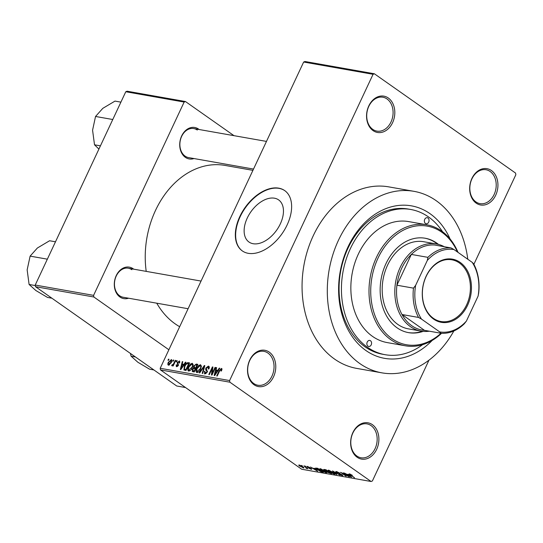 <?xml version="1.0" encoding="UTF-8"?>
<svg xmlns="http://www.w3.org/2000/svg" width="543" height="543" viewBox="0 0 543 543"><rect width="100%" height="100%" fill="white"/><g stroke="black" fill="none" stroke-linecap="round" stroke-linejoin="round"><path stroke-width="0.81" d="M476.177 203.123A18.435 13.982 -80 0 1 471.908 178.464A18.435 13.982 -80 0 1 491.442 170.543A18.435 13.982 -80 0 1 495.711 195.202A18.435 13.982 -80 0 1 476.177 203.123M490.146 171.486A17.206 13.046 100 0 0 486.012 169.749A17.206 13.046 100 0 0 470.869 181.579A17.206 13.046 100 0 0 475.899 201.894A17.206 13.046 100 0 0 480.026 203.632A17.206 13.046 100 0 0 495.175 191.808A17.206 13.046 100 0 0 490.146 171.486M357.138 457.247A18.435 13.982 -80 0 1 352.869 432.588A18.435 13.982 -80 0 1 372.396 424.667A18.435 13.982 -80 0 1 376.666 449.326A18.435 13.982 -80 0 1 357.138 457.247M371.1 425.617A17.206 13.046 100 0 0 366.973 423.879A17.206 13.046 100 0 0 351.823 435.703A17.206 13.046 100 0 0 356.86 456.025A17.206 13.046 100 0 0 360.986 457.763A17.206 13.046 100 0 0 376.136 445.932A17.206 13.046 100 0 0 371.1 425.617M254.015 384.722A18.435 13.982 -80 0 1 249.746 360.063A18.435 13.982 -80 0 1 269.274 352.142A18.435 13.982 -80 0 1 273.543 376.801A18.435 13.982 -80 0 1 254.015 384.722M267.977 353.093A17.206 13.046 100 0 0 263.85 351.355A17.206 13.046 100 0 0 248.701 363.179A17.206 13.046 100 0 0 253.737 383.501A17.206 13.046 100 0 0 257.864 385.238A17.206 13.046 100 0 0 273.014 373.408A17.206 13.046 100 0 0 267.977 353.093M373.055 130.598A18.435 13.982 -80 0 1 368.785 105.939A18.435 13.982 -80 0 1 388.32 98.018A18.435 13.982 -80 0 1 392.582 122.677A18.435 13.982 -80 0 1 373.055 130.598M387.023 98.962A17.206 13.046 100 0 0 382.89 97.231A17.206 13.046 100 0 0 367.747 109.055A17.206 13.046 100 0 0 372.776 129.377A17.206 13.046 100 0 0 376.903 131.107A17.206 13.046 100 0 0 392.053 119.284A17.206 13.046 100 0 0 387.023 98.962M274.459 198.195A25.759 15.822 -54.9 0 0 248.911 214.885A25.759 15.822 -54.9 0 0 248.979 242.022A25.759 15.822 -54.9 0 0 253.133 243.719A25.759 15.822 -54.9 0 0 278.674 227.028A25.759 15.822 -54.9 0 0 278.613 199.885A25.759 15.822 -54.9 0 0 274.459 198.195M278.742 188.156A36.863 22.643 -54.9 0 0 242.178 212.048A36.863 22.643 -54.9 0 0 242.273 250.886A36.863 22.643 -54.9 0 0 248.219 253.316A36.863 22.643 -54.9 0 0 284.776 229.424A36.863 22.643 -54.9 0 0 284.688 190.579A36.863 22.643 -54.9 0 0 278.742 188.156M284.844 190.688A36.863 22.643 -54.9 0 0 279.054 188.373A36.863 22.643 -54.9 0 0 242.578 212.13A36.863 22.643 -54.9 0 0 242.429 251.002M193.987 158.549A15.978 12.116 -80 0 1 185.353 157.334A15.978 12.116 -80 0 1 181.654 135.96A15.978 12.116 -80 0 1 198.575 129.098A15.978 12.116 -80 0 1 199.118 129.506M197.279 130.042A14.749 11.186 100 0 0 193.742 128.555A14.749 11.186 100 0 0 180.758 138.689A14.749 11.186 100 0 0 185.068 156.106A14.749 11.186 100 0 0 188.611 157.599L253.52 169.07M128.562 298.209A15.978 12.116 -80 0 1 119.928 296.994A15.978 12.116 -80 0 1 116.229 275.627A15.978 12.116 -80 0 1 133.157 268.758A15.978 12.116 -80 0 1 133.7 269.165M131.861 269.708A14.749 11.186 100 0 0 128.318 268.215A14.749 11.186 100 0 0 115.333 278.355A14.749 11.186 100 0 0 119.65 295.772A14.749 11.186 100 0 0 123.186 297.259L188.095 308.729M432.18 340.434A77.418 58.719 -80 0 1 365.914 350.513A77.418 58.719 -80 0 1 347.988 246.95A77.418 58.719 -80 0 1 430.015 213.677A77.418 58.719 -80 0 1 450.106 239.022M442.559 231.739A73.733 55.922 100 0 0 428.488 216.935A73.733 55.922 100 0 0 410.8 209.489L408.431 209.069A73.733 55.922 100 0 0 343.515 259.758A73.733 55.922 100 0 0 365.072 346.834A73.733 55.922 100 0 0 382.767 354.28L385.13 354.701A73.733 55.922 100 0 0 422.59 344.683M467.781 259.242A92.161 69.898 100 0 0 436.117 200.645A92.161 69.898 100 0 0 414.004 191.34A92.161 69.898 100 0 0 332.859 254.694A92.161 69.898 100 0 0 359.812 363.545A92.161 69.898 100 0 0 381.926 372.851A92.161 69.898 100 0 0 453.853 330.972M414.004 191.34L388.768 186.873A92.161 69.898 100 0 0 307.616 250.235A92.161 69.898 100 0 0 334.576 359.086A92.161 69.898 100 0 0 356.683 368.392L381.926 372.851M156.751 303.191A84.789 64.305 100 0 0 175.158 323.852A84.789 64.305 100 0 0 179.679 326.71M374.365 73.767L373.061 74.296L303.659 62.031L304.962 61.502L374.365 73.767L515.565 173.074L515.85 174.717L473.89 264.292M428.984 360.158L372.389 480.969L371.086 481.498L229.893 382.197L160.484 369.926L160.199 368.283L229.608 380.555L229.893 382.197M171.69 359.9L171.174 359.534C172.022 360.07 172.036 361.102 171.228 362.643L168.486 365.263C167.644 364.74 167.617 363.722 168.405 362.208L171.473 359.656M175.246 360.362L175.749 360.45L173.156 365.975L172.66 365.887L173.068 365.005L172.016 365.88L171.676 365.5L172.185 364.74L173.278 364.339L175.246 360.362L175.654 360.647M172.016 365.88L171.676 365.5L172.192 365.867M172.185 364.74L172.925 365.195M179.794 361.353L179.231 360.959L179.624 362.955L179.075 362.962L178.823 361.74L177.751 362.48L178.443 365.31L176.57 366.688L176.149 364.903L176.692 364.896L176.923 365.894L177.887 365.337L177.181 362.527L179.577 361.088M179.808 362.357L178.823 361.74M176.57 366.688L176.231 366.552M177.575 366.416L176.726 365.819L177.622 366.389M188.116 362.636L189.588 362.894L186.025 370.496L183.894 369.966L184.416 366.145C185.299 363.959 186.534 362.785 188.116 362.636L189.317 363.477M192.711 371.677L192.229 369.525L193.518 368.025L193.702 366.043L196.274 364.075L197.835 364.353L194.272 371.955L192.229 371.5M204.331 365.5L204.82 365.588L202.749 373.455L202.227 373.36L204.188 366.437L199.722 372.919L199.193 372.824L204.331 365.5L204.765 365.806M215.042 367.394L215.544 367.482L211.98 375.084L211.444 374.989L212.184 368.521L209.326 374.616L208.824 374.527L212.388 366.925L212.924 367.02L212.191 373.475L215.042 367.394L215.449 367.679M221.992 369.097L221.435 370.984L220.886 370.991L221.015 369.308L220.207 369.783L217.214 376.007L216.711 375.919L219.128 370.76L221.456 368.419L221.924 368.751M221.87 369.864L221.015 369.308M303.659 62.031L160.199 368.283M373.061 74.296L229.608 380.555M219.243 368.14L219.772 368.229L214.682 375.559L214.159 375.471L216.114 367.584L216.643 367.679L216.012 370.027L217.75 370.333L219.243 368.14L219.644 368.419M209.17 366.654L208.403 366.111C209.415 366.471 209.571 367.421 208.865 368.975L208.315 368.982L207.942 366.993L206.32 368.12L207.243 372.098L204.84 373.93L204.392 371.392L204.942 371.385L205.24 373.041L206.754 371.982L206.958 371.181L205.722 369.987L205.811 368.045L208.403 366.111L208.872 366.294M209.252 367.815L207.942 366.993M204.84 373.93L204.412 373.76M205.98 373.659L204.942 372.919L206.055 373.611M206.408 370.536L205.722 369.987L206.408 370.536M196.871 372.518C195.731 371.779 195.697 370.367 196.77 368.269L198.548 365.629L200.53 364.72L201.412 366.172L200.686 368.867C199.783 371.039 198.514 372.26 196.871 372.518L196.478 372.362M188.631 371.066C187.484 370.326 187.45 368.907 188.53 366.817L190.301 364.17L192.283 363.267L193.165 364.713L192.439 367.407C191.543 369.579 190.267 370.801 188.631 371.066L188.231 370.91M185.401 362.154L185.93 362.249L180.839 369.579L180.317 369.491L182.272 361.604L182.801 361.692L182.17 364.041L183.907 364.353L185.401 362.154L185.801 362.432M176.679 360.613L177.181 360.701L176.672 361.787L176.17 361.699L176.679 360.613L177.093 360.905M173.237 360.009L173.74 360.097L173.231 361.183L172.728 361.095L173.237 360.009L173.651 360.294M168.506 359.167L169.009 359.256L168.5 360.342L167.997 360.253L168.506 359.167L168.914 359.459M302.22 465.982L301.426 465.426L302.315 465.785M305.526 467.251L303.937 465.867L307.976 468.711L306.252 468.331L305.621 467.055M306.924 467.971L307.033 468.392M306.252 468.066L306.367 467.584M305.661 466.593L304.867 466.037L305.757 466.396M307.392 467.129L307.304 466.423L309.822 467.557L307.793 467.15L311.485 468.765L311.506 469.369L309.191 468.358L311.064 468.731L307.392 467.129L307.677 466.512M306.781 466.464L307.304 466.423M307.949 466.6L307.793 467.15M311.485 468.765L311.506 469.369L311.709 468.928M310.908 468.962L311.153 468.548M314.818 468.663L317.614 471.209L310.46 467.021L313.08 468.358L314.94 468.412M320.356 468.731L325.067 471.025C326.75 472.152 327.076 472.722 326.051 472.743L321.266 470.394L319.766 469.077L320.356 468.731L319.766 469.077L319.942 468.697M326.703 472.668L326.051 472.743L326.37 472.057M328.603 470.19L333.314 472.485C334.997 473.611 335.323 474.182 334.298 474.195L329.506 471.847L328.013 470.537L328.603 470.19L328.013 470.537L328.189 470.157M334.95 474.12L334.298 474.195L334.61 473.516M349.529 473.89L352.346 475.301L350.031 474.541L354.518 477.731L350.249 474.996C349.108 474.263 348.871 473.89 349.529 473.89L349.095 473.924M350.262 474.107L350.031 474.541M371.086 481.498L301.684 469.233L160.484 369.926M348.66 474.65L351.457 477.195L344.303 473.007L346.923 474.338L348.782 474.392M347.669 475.94L343.23 472.817L349.285 476.808L342.178 473.211L346.129 476.252L340.576 472.342L347.764 475.743M336.517 472.437C335.574 471.745 335.554 471.46 336.477 471.582L340.013 473.197L337.081 472.03L337.013 472.519L342.171 474.786L342.26 475.607L339.09 474.175L341.595 475.145L341.649 474.684L336.64 472.193M335.791 471.629L336.477 471.582M337.203 471.765L337.013 472.519M342.871 475.559L342.26 475.607L342.518 475.057M341.595 475.145L341.737 474.501M336.497 474.548L332.52 470.924L340.054 475.179L333.443 471.426L336.619 474.283M324.565 470.374C323.533 469.641 323.499 469.349 324.463 469.498L326.017 469.77L331.576 473.679L327.239 472.179L324.673 470.143M323.743 469.512L324.463 469.498M317.214 469.695L315.544 468.093L317.777 468.317L323.329 472.22L321.022 471.758L317.309 469.491M299.974 466.254C298.718 465.426 298.474 465.005 299.241 465.005L302.729 466.722C303.951 467.537 304.189 467.944 303.422 467.944L300.075 466.05M298.752 465.052L299.241 465.005M303.91 467.89L303.422 467.944L303.652 467.448M125.779 91.74L127.082 91.21L185.441 101.527L184.145 102.057L125.779 91.74L35.227 285.048L93.593 295.365L93.871 297.007L35.512 286.69L35.227 285.048M184.145 102.057L93.593 295.365M185.55 387.559L176.713 385.992L35.512 286.69M168.88 349.76L93.871 297.007M233.992 135.669L185.441 101.527M252.916 170.353L225.019 165.418A84.789 64.305 100 0 0 146.216 271.378M350.289 476.13L349.135 475.071L347.744 474.826L351.104 476.829L350.411 475.865M329.37 470.394L329.255 470.645C328.495 470.666 328.753 471.1 330.029 471.948L333.64 473.74L334.339 473.265M333.64 473.74C334.42 473.72 334.142 473.272 332.798 472.39L328.773 470.706L328.977 470.272M330.422 473.136L328.766 471.969L327.348 471.745L329.547 472.98L330.517 472.933M327.51 471.405L327.646 472.2M328.21 471.31L326.167 470.143L324.578 469.953L324.768 469.552M324.816 469.559L325.067 470.462L328.115 471.507M321.123 468.942L321.008 469.193C320.248 469.206 320.506 469.641 321.782 470.489L325.4 472.281L326.092 471.806M325.4 472.281C326.173 472.261 325.895 471.813 324.558 470.93L320.526 469.247L320.73 468.819M322.175 471.677L317.92 468.684L316.569 468.867L320.465 471.317L322.27 471.48M317.166 468.209L316.569 468.867M316.447 470.143L315.3 469.091L313.902 468.847L317.268 470.842L316.569 469.878M299.906 465.188L300.435 466.315L302.858 467.537L303.299 467.143M302.858 467.537L302.227 466.634L299.539 465.439L299.688 465.113M216.576 367.91L216.114 367.584M217.702 371.215L216.012 370.027M218.13 370.597L217.75 370.333M215.659 373.319L217.166 371.188L215.768 370.944L214.756 374.718L215.659 373.319L216.046 373.598M217.533 371.453L217.166 371.188M215.103 374.962L214.756 374.718M212.713 368.894L212.184 368.521M212.897 367.285L212.388 366.925M212.598 373.767L212.191 373.475M204.826 371.697L204.392 371.392M207.161 372.267L206.754 371.982M207.46 371.534L206.958 371.181M207.528 371.256L205.722 369.987M206.225 368.337L205.811 368.045M204.535 366.681L204.188 366.437M197.184 368.561L196.77 368.269M199.023 365.962L198.548 365.629M198.046 372.254L197.007 371.521L200.191 368.765C200.991 367.211 200.964 366.165 200.116 365.609L197.265 368.385L196.668 370.143L197.285 371.629L198.114 372.213M200.598 369.05L200.191 368.765M201.405 366.423L200.116 365.609M192.656 369.824L192.229 369.525M194.231 368.527L193.518 368.025M194.116 366.335L193.702 366.043M194.184 370.978L195.249 368.704L193.749 368.521L192.785 369.484L193.315 370.821L194.591 371.263M195.656 368.996L195.249 368.704M194.353 371.772L192.751 370.645L194.435 371.609M195.663 367.821L196.912 365.154L195.283 364.971L194.211 366.125L194.672 367.645L196.077 368.106M197.326 365.439L196.912 365.154M195.887 368.5L194.19 367.475L195.833 368.629M188.937 367.102L188.53 366.817M190.776 364.509L190.301 364.17M189.799 370.794L188.76 370.061L191.944 367.306C192.745 365.758 192.724 364.706 191.876 364.156L189.018 366.925L188.428 368.683L189.039 370.177L189.867 370.754M192.351 367.591L191.944 367.306M193.159 364.971L191.876 364.156M184.83 366.43L184.416 366.145M185.937 369.518L188.665 363.695L187.763 363.538L185.984 364.421L184.912 366.24L184.41 369.084L186.351 369.81M189.079 363.98L188.665 363.695M186.181 370.156L184.41 369.084M182.74 361.93L182.272 361.604M183.86 365.229L182.17 364.041M184.287 364.618L183.907 364.353M181.817 367.339L183.324 365.208L181.925 364.964L180.914 368.738L181.817 367.339L182.21 367.611M183.697 365.473L183.324 365.208M181.26 368.982L180.914 368.738M176.597 365.215L176.149 364.903M178.28 365.615L177.887 365.337M178.477 365.229L177.941 364.848M177.636 362.846L177.181 362.527M173.482 365.296L173.068 365.005M173.767 364.679L173.278 364.339M174.317 363.511L173.903 363.226M168.819 362.493L168.405 362.208M169.504 364.971L168.69 364.401L170.726 362.561L170.787 360.321L168.934 362.242L168.873 364.475L169.545 364.944M171.133 362.846L170.726 362.561M171.798 360.98L170.787 360.321M367.95 346.169A3.075 2.328 100 0 0 368.69 346.482A3.075 2.328 100 0 0 371.392 344.364A3.075 2.328 100 0 0 370.496 340.739A3.075 2.328 100 0 0 369.756 340.427A3.075 2.328 100 0 0 367.054 342.538A3.075 2.328 100 0 0 367.95 346.169M425.434 223.451A3.075 2.328 100 0 0 426.174 223.757A3.075 2.328 100 0 0 428.882 221.646A3.075 2.328 100 0 0 427.979 218.021A3.075 2.328 100 0 0 427.246 217.709A3.075 2.328 100 0 0 424.538 219.82A3.075 2.328 100 0 0 425.434 223.451M438.5 244.425A47.927 36.347 100 0 0 436.735 243.088A47.927 36.347 100 0 0 425.237 238.248A47.927 36.347 100 0 0 383.039 271.188A47.927 36.347 100 0 0 397.055 327.796A47.927 36.347 100 0 0 408.553 332.635A47.927 36.347 100 0 0 423.133 331.379M408.16 332.56A47.927 36.347 100 0 0 422.23 331.278M437.617 244.207A47.927 36.347 100 0 0 435.948 242.945A47.927 36.347 100 0 0 424.843 238.18M457.471 252A60.212 45.666 100 0 0 441.819 232.228A60.212 45.666 100 0 0 378.023 258.101A60.212 45.666 100 0 0 391.965 338.656A60.212 45.666 100 0 0 440.997 333.253M441.554 333.293A61.44 46.603 -80 0 1 405.411 345.803A61.44 46.603 -80 0 1 390.668 339.599A61.44 46.603 -80 0 1 372.702 267.034A61.44 46.603 -80 0 1 426.798 224.795A61.44 46.603 -80 0 1 441.54 230.999A61.44 46.603 -80 0 1 458.034 252.393M426.798 224.795L408.662 221.592A61.44 46.603 100 0 0 354.559 263.823A61.44 46.603 100 0 0 372.532 336.395A61.44 46.603 100 0 0 387.274 342.599L405.411 345.803M410.8 209.489A73.733 55.922 100 0 0 345.877 260.172A73.733 55.922 100 0 0 367.441 347.255A73.733 55.922 100 0 0 385.13 354.701M429.364 331.196A44.241 33.551 -80 0 1 421.022 331.094L408.404 328.861A44.241 33.551 -80 0 1 397.788 324.395A44.241 33.551 -80 0 1 384.851 272.145A44.241 33.551 -80 0 1 423.805 241.737L436.423 243.97A44.241 33.551 -80 0 1 444.296 246.732M426.16 276.177A32.071 24.326 -80 0 1 460.138 262.391A32.071 24.326 -80 0 1 467.571 305.295A32.071 24.326 -80 0 1 433.585 319.08A32.071 24.326 -80 0 1 426.16 276.177M466.62 304.881A31.338 23.763 100 0 0 451.844 259.798A31.338 23.763 100 0 0 426.16 276.428A31.338 23.763 100 0 0 440.936 321.51A31.338 23.763 100 0 0 466.62 304.881M427.327 260.409L427.904 257.348A43.012 32.621 -80 0 1 451.111 247.934L434.543 245.008A43.012 32.621 100 0 0 411.343 254.423A43.012 32.621 100 0 0 401.752 268.147A43.012 32.621 100 0 0 396.919 285.218A43.012 32.621 100 0 0 401.99 314.512A43.012 32.621 100 0 0 424.477 330.334L441.045 333.259L439.701 331.895A41.784 31.691 100 0 0 466.403 321.069L478.091 296.111A41.784 31.691 100 0 0 472.254 262.391L454.029 249.576A41.784 31.691 100 0 0 427.327 260.409L415.633 285.36A41.784 31.691 100 0 0 421.47 319.08L439.701 331.895M421.022 331.094A44.241 33.551 -80 0 1 400.164 267.448A44.241 33.551 -80 0 1 436.423 243.97M427.904 257.348L411.343 254.423L396.919 285.218L413.481 288.143L415.633 285.36M421.47 319.08L418.551 317.438L401.99 314.512L424.477 330.334M472.254 262.391L473.598 263.755A43.012 32.621 -80 0 1 478.668 293.05L478.091 296.111M466.403 321.069L464.245 323.845A43.012 32.621 -80 0 1 441.045 333.259M451.111 247.934L454.029 249.576M418.551 317.438A43.012 32.621 -80 0 1 413.481 288.143M135.451 356.975L131.107 356.208L130.408 353.432M153.886 369.946L149.542 369.172L137.868 362.256L131.107 356.208M120.906 102.138L114.994 101.093L102.81 108.342L95.541 116.467L112.713 119.501M100.428 145.85L94.516 144.805L92.575 130.205L95.541 116.467M98.914 149.087L94.516 144.805M47.289 259.16L30.116 256.126L37.386 248.008L49.576 240.753L55.488 241.798M35.315 285.564L29.098 284.464L27.15 269.864L30.116 256.126M51.877 298.202L47.533 297.435L35.858 290.519L29.098 284.464M219.542 371.045L219.128 370.76M204.202 367.937L203.829 367.672M197.543 364.971L196.274 364.075M178.518 365.14L177.513 364.434M336.599 472.057L336.789 471.65M327.253 471.792L327.436 471.392M316.365 468.534L316.569 468.1M184.505 369.172L186.113 370.306M193.742 128.555L266.477 141.411M201.053 281.07L128.318 268.215"/></g></svg>
